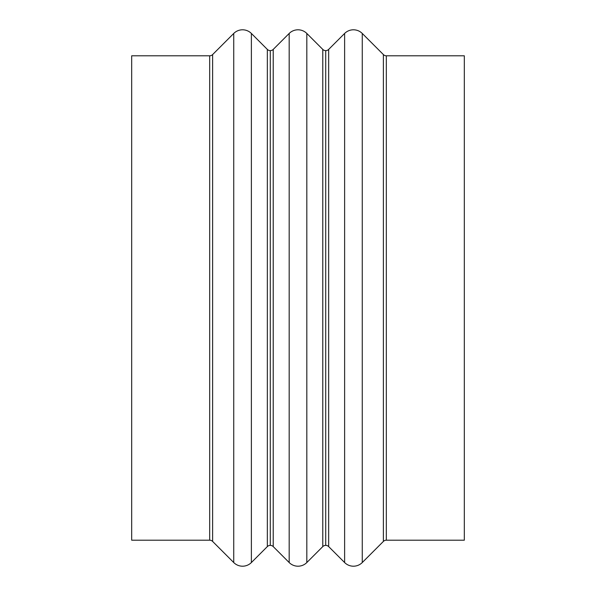 <?xml version="1.0" encoding="UTF-8"?>
<svg xmlns="http://www.w3.org/2000/svg" width="596" height="596" viewBox="0 0 596 596"><rect width="100%" height="100%" fill="white"/><g stroke="black" fill="none" stroke-linecap="round" stroke-linejoin="round"><path stroke-width="0.89" d="M322.779 546.584L322.779 49.416A4.157 4.157 0 0 0 325.721 50.63L325.721 545.37A4.157 4.157 0 0 0 322.779 546.584A4.157 4.157 0 0 1 328.657 546.584L344.622 562.549A12.471 12.471 0 0 0 362.264 562.549L362.264 33.45A12.471 12.471 0 0 0 344.622 33.45L344.622 562.549L344.622 33.45L328.657 49.416A4.157 4.157 0 0 1 322.779 49.416L306.821 33.45A12.471 12.471 0 0 0 289.179 33.45L289.179 562.549A12.471 12.471 0 0 0 306.821 562.549L306.821 33.45L306.821 562.549L322.779 546.584L322.779 49.416L306.821 33.45A12.471 12.471 0 0 0 289.179 33.45L273.221 49.416A4.157 4.157 0 0 1 270.279 50.63L270.279 545.37A4.157 4.157 0 0 0 267.343 546.584L267.343 49.416A4.157 4.157 0 0 0 270.279 50.63A4.157 4.157 0 0 1 267.343 49.416L251.378 33.45A12.471 12.471 0 0 0 233.736 33.45L233.736 562.549A12.471 12.471 0 0 0 251.378 562.549L251.378 33.45L251.378 562.549L267.343 546.584A4.157 4.157 0 0 1 273.221 546.584L289.179 562.549L289.179 33.45L273.221 49.416L273.221 546.584A4.157 4.157 0 0 0 270.279 545.37L270.279 50.63A4.157 4.157 0 0 0 273.221 49.416L273.221 546.584L289.179 562.549A12.471 12.471 0 0 0 306.821 562.549L322.779 546.584M383.384 541.421A4.157 4.157 0 0 1 386.327 540.2L464.321 540.2L464.321 55.801L386.327 55.801A4.157 4.157 0 0 1 383.384 54.579L362.264 33.45L362.264 562.549L383.384 541.421L383.384 54.579A4.157 4.157 0 0 0 386.327 55.801L386.327 540.2A4.157 4.157 0 0 0 383.384 541.421L362.264 562.549A12.471 12.471 0 0 1 344.622 562.549L328.657 546.584A4.157 4.157 0 0 0 325.721 545.37L325.721 50.63A4.157 4.157 0 0 0 328.657 49.416L328.657 546.584L328.657 49.416L344.622 33.45A12.471 12.471 0 0 1 362.264 33.45L383.384 54.579L383.384 541.421M209.673 540.2A4.157 4.157 0 0 1 212.616 541.421L233.736 562.549L233.736 33.45L212.616 54.579A4.157 4.157 0 0 1 209.673 55.801L131.679 55.801L131.679 540.2L209.673 540.2L209.673 55.801A4.157 4.157 0 0 0 212.616 54.579L212.616 541.421A4.157 4.157 0 0 0 209.673 540.2L131.679 540.2L131.679 55.801L209.673 55.801L209.673 540.2M267.343 546.584L267.343 49.416L251.378 33.45A12.471 12.471 0 0 0 233.736 33.45L212.616 54.579L212.616 541.421L233.736 562.549A12.471 12.471 0 0 0 251.378 562.549L267.343 546.584M464.321 540.2L464.321 55.801L386.327 55.801L386.327 540.2L464.321 540.2"/></g></svg>
